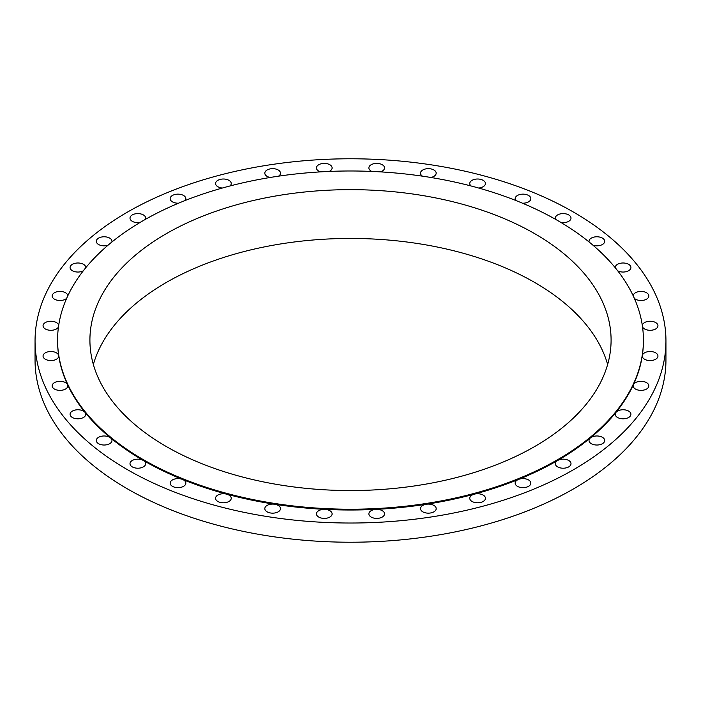 <?xml version="1.0" encoding="UTF-8"?>
<svg xmlns="http://www.w3.org/2000/svg" width="701" height="701" viewBox="0 0 701 701"><rect width="100%" height="100%" fill="white"/><g stroke="black" fill="none" stroke-linecap="round" stroke-linejoin="round"><path stroke-width="1.05" d="M617.704 270.814A7.834 4.521 0 0 0 626.186 271.673A7.834 4.521 0 0 0 630.918 267.519A7.834 4.521 0 0 0 628.622 264.321A7.834 4.521 0 0 0 620.078 263.339A7.834 4.521 0 0 0 615.241 267.519A7.834 4.521 0 0 0 615.25 267.738M634.352 298.346A7.834 4.521 0 0 0 635.465 299.161A7.834 4.521 0 0 0 644.009 300.142A7.834 4.521 0 0 0 648.846 295.962A7.834 4.521 0 0 0 646.55 292.764A7.834 4.521 0 0 0 638.155 291.747A7.834 4.521 0 0 0 633.178 295.778M642.528 326.903A7.834 4.521 0 0 0 644.569 328.971A7.834 4.521 0 0 0 653.113 329.952A7.834 4.521 0 0 0 657.95 325.763A7.834 4.521 0 0 0 655.654 322.565A7.834 4.521 0 0 0 647.435 321.514A7.834 4.521 0 0 0 642.3 325.369M57.578 340.099L57.578 340.905A292.922 169.116 0 0 0 58.7 355.644A292.922 169.116 0 0 0 67.559 384.674A292.922 169.116 0 0 0 85.023 412.372A292.922 169.116 0 0 0 110.556 437.897A292.922 169.116 0 0 0 143.372 460.487A292.922 169.116 0 0 0 182.488 479.431A7.834 4.521 0 0 0 174.374 479.125A7.834 4.521 0 0 0 170.159 483.138A7.834 4.521 0 0 0 172.455 486.336A7.834 4.521 0 0 0 180.989 487.318A7.834 4.521 0 0 0 185.835 483.138A7.834 4.521 0 0 0 183.539 479.94A7.834 4.521 0 0 0 182.488 479.431A292.922 169.116 0 0 0 226.703 494.17A7.834 4.521 0 0 0 215.558 498.271A7.834 4.521 0 0 0 217.853 501.469A7.834 4.521 0 0 0 226.397 502.451A7.834 4.521 0 0 0 231.234 498.271A7.834 4.521 0 0 0 228.938 495.072A7.834 4.521 0 0 0 226.703 494.17A292.922 169.116 0 0 0 274.687 504.256A7.834 4.521 0 0 0 264.82 508.628A7.834 4.521 0 0 0 267.116 511.826A7.834 4.521 0 0 0 275.659 512.808A7.834 4.521 0 0 0 280.496 508.628A7.834 4.521 0 0 0 278.201 505.421A7.834 4.521 0 0 0 274.687 504.256A292.922 169.116 0 0 0 324.975 509.373A7.834 4.521 0 0 0 316.449 513.877A7.834 4.521 0 0 0 318.745 517.075A7.834 4.521 0 0 0 327.288 518.057A7.834 4.521 0 0 0 332.125 513.877A7.834 4.521 0 0 0 329.829 510.678A7.834 4.521 0 0 0 324.975 509.373A292.922 169.116 0 0 0 376.025 509.373A7.834 4.521 0 0 0 368.875 513.877A7.834 4.521 0 0 0 371.171 517.075A7.834 4.521 0 0 0 379.714 518.057A7.834 4.521 0 0 0 384.551 513.877A7.834 4.521 0 0 0 382.255 510.678A7.834 4.521 0 0 0 376.025 509.373A292.922 169.116 0 0 0 426.313 504.256A7.834 4.521 0 0 0 420.504 508.628A7.834 4.521 0 0 0 422.799 511.826A7.834 4.521 0 0 0 431.343 512.808A7.834 4.521 0 0 0 436.18 508.628A7.834 4.521 0 0 0 433.884 505.421A7.834 4.521 0 0 0 426.313 504.256A292.922 169.116 0 0 0 474.297 494.17A7.834 4.521 0 0 0 469.766 498.271A7.834 4.521 0 0 0 472.062 501.469A7.834 4.521 0 0 0 480.606 502.451A7.834 4.521 0 0 0 485.442 498.271A7.834 4.521 0 0 0 483.147 495.072A7.834 4.521 0 0 0 474.297 494.17A292.922 169.116 0 0 0 518.512 479.431A7.834 4.521 0 0 0 515.165 483.138A7.834 4.521 0 0 0 517.461 486.336A7.834 4.521 0 0 0 526.004 487.318A7.834 4.521 0 0 0 530.841 483.138A7.834 4.521 0 0 0 528.545 479.94A7.834 4.521 0 0 0 518.512 479.431A292.922 169.116 0 0 0 557.628 460.487A7.834 4.521 0 0 0 555.332 463.685A7.834 4.521 0 0 0 557.628 466.884A7.834 4.521 0 0 0 566.163 467.865A7.834 4.521 0 0 0 571 463.685A7.834 4.521 0 0 0 568.704 460.487A7.834 4.521 0 0 0 557.628 460.487A292.922 169.116 0 0 0 590.444 437.897A7.834 4.521 0 0 0 589.024 440.5A7.834 4.521 0 0 0 591.32 443.698A7.834 4.521 0 0 0 599.863 444.679A7.834 4.521 0 0 0 604.7 440.5A7.834 4.521 0 0 0 602.404 437.301A7.834 4.521 0 0 0 590.444 437.897A292.922 169.116 0 0 0 615.977 412.372A7.834 4.521 0 0 0 615.241 414.282A7.834 4.521 0 0 0 617.537 417.481A7.834 4.521 0 0 0 626.072 418.462A7.834 4.521 0 0 0 630.918 414.282A7.834 4.521 0 0 0 628.622 411.084A7.834 4.521 0 0 0 615.977 412.372A292.922 169.116 0 0 0 633.441 384.674A7.834 4.521 0 0 0 633.169 385.839A7.834 4.521 0 0 0 635.465 389.046A7.834 4.521 0 0 0 644.009 390.019A7.834 4.521 0 0 0 648.846 385.839A7.834 4.521 0 0 0 646.55 382.641A7.834 4.521 0 0 0 633.441 384.674A292.922 169.116 0 0 0 642.3 355.644A7.834 4.521 0 0 0 642.274 356.038A7.834 4.521 0 0 0 644.569 359.236A7.834 4.521 0 0 0 653.113 360.218A7.834 4.521 0 0 0 657.95 356.038A7.834 4.521 0 0 0 655.654 352.84A7.834 4.521 0 0 0 647.426 351.779A7.834 4.521 0 0 0 642.3 355.644A292.922 169.116 0 0 0 643.422 340.905L643.422 340.099A292.922 169.116 0 0 0 557.628 220.517A292.922 169.116 0 0 0 238.401 183.864A292.922 169.116 0 0 0 57.578 340.099A292.922 169.116 0 0 0 143.372 459.681A292.922 169.116 0 0 0 462.599 496.343A292.922 169.116 0 0 0 643.422 340.099M143.372 460.487A7.834 4.521 0 0 0 134.837 459.505A7.834 4.521 0 0 0 130 463.685A7.834 4.521 0 0 0 132.296 466.884A7.834 4.521 0 0 0 140.831 467.865A7.834 4.521 0 0 0 145.668 463.685A7.834 4.521 0 0 0 143.372 460.487M109.68 437.301A7.834 4.521 0 0 0 101.137 436.32A7.834 4.521 0 0 0 96.3 440.5A7.834 4.521 0 0 0 98.596 443.698A7.834 4.521 0 0 0 107.139 444.679A7.834 4.521 0 0 0 111.976 440.5A7.834 4.521 0 0 0 110.556 437.897A7.834 4.521 0 0 0 109.68 437.301M83.463 411.084A7.834 4.521 0 0 0 74.928 410.103A7.834 4.521 0 0 0 70.082 414.282A7.834 4.521 0 0 0 72.378 417.481A7.834 4.521 0 0 0 80.922 418.462A7.834 4.521 0 0 0 85.759 414.282A7.834 4.521 0 0 0 85.023 412.372A7.834 4.521 0 0 0 83.463 411.084M65.535 382.641A7.834 4.521 0 0 0 56.991 381.659A7.834 4.521 0 0 0 52.154 385.839A7.834 4.521 0 0 0 54.45 389.046A7.834 4.521 0 0 0 62.994 390.019A7.834 4.521 0 0 0 67.831 385.839A7.834 4.521 0 0 0 67.559 384.674A7.834 4.521 0 0 0 65.535 382.641M56.431 352.84A7.834 4.521 0 0 0 47.887 351.858A7.834 4.521 0 0 0 43.05 356.038A7.834 4.521 0 0 0 45.346 359.236A7.834 4.521 0 0 0 53.889 360.218A7.834 4.521 0 0 0 58.726 356.038A7.834 4.521 0 0 0 58.7 355.644A7.834 4.521 0 0 0 56.431 352.84M58.7 325.369A7.834 4.521 0 0 0 56.431 322.565A7.834 4.521 0 0 0 47.887 321.584A7.834 4.521 0 0 0 43.05 325.763A7.834 4.521 0 0 0 45.346 328.971A7.834 4.521 0 0 0 52.952 330.136A7.834 4.521 0 0 0 58.472 326.903M67.822 295.778A7.834 4.521 0 0 0 65.535 292.764A7.834 4.521 0 0 0 56.991 291.782A7.834 4.521 0 0 0 52.154 295.962A7.834 4.521 0 0 0 54.45 299.161A7.834 4.521 0 0 0 66.648 298.346M85.75 267.738A7.834 4.521 0 0 0 85.759 267.519A7.834 4.521 0 0 0 83.463 264.321A7.834 4.521 0 0 0 74.928 263.339A7.834 4.521 0 0 0 70.082 267.519A7.834 4.521 0 0 0 72.378 270.717A7.834 4.521 0 0 0 83.296 270.814M111.871 242.02A7.834 4.521 0 0 0 111.976 241.302A7.834 4.521 0 0 0 109.68 238.103A7.834 4.521 0 0 0 101.137 237.122A7.834 4.521 0 0 0 96.3 241.302A7.834 4.521 0 0 0 98.596 244.509A7.834 4.521 0 0 0 107.998 245.245M145.361 219.387A7.834 4.521 0 0 0 145.668 218.116A7.834 4.521 0 0 0 143.372 214.918A7.834 4.521 0 0 0 134.837 213.936A7.834 4.521 0 0 0 130 218.116A7.834 4.521 0 0 0 132.296 221.323A7.834 4.521 0 0 0 140.077 222.454M185.152 200.504A7.834 4.521 0 0 0 185.835 198.663A7.834 4.521 0 0 0 183.539 195.465A7.834 4.521 0 0 0 174.996 194.484A7.834 4.521 0 0 0 170.159 198.663A7.834 4.521 0 0 0 172.455 201.862A7.834 4.521 0 0 0 178.589 203.176M230.007 185.958A7.834 4.521 0 0 0 231.234 183.531A7.834 4.521 0 0 0 228.938 180.332A7.834 4.521 0 0 0 220.394 179.351A7.834 4.521 0 0 0 215.558 183.531A7.834 4.521 0 0 0 217.853 186.729A7.834 4.521 0 0 0 222.392 188.017M278.542 176.17A7.834 4.521 0 0 0 280.496 173.182A7.834 4.521 0 0 0 278.201 169.975A7.834 4.521 0 0 0 269.657 169.002A7.834 4.521 0 0 0 264.82 173.182A7.834 4.521 0 0 0 267.116 176.38A7.834 4.521 0 0 0 270.174 177.467M329.233 171.43A7.834 4.521 0 0 0 332.125 167.925A7.834 4.521 0 0 0 329.829 164.726A7.834 4.521 0 0 0 321.286 163.745A7.834 4.521 0 0 0 316.449 167.925A7.834 4.521 0 0 0 318.745 171.123A7.834 4.521 0 0 0 320.48 171.876M380.52 171.876A7.834 4.521 0 0 0 384.551 167.925A7.834 4.521 0 0 0 382.255 164.726A7.834 4.521 0 0 0 373.712 163.745A7.834 4.521 0 0 0 368.875 167.925A7.834 4.521 0 0 0 371.171 171.123A7.834 4.521 0 0 0 371.767 171.43M430.826 177.467A7.834 4.521 0 0 0 436.18 173.182A7.834 4.521 0 0 0 433.884 169.975A7.834 4.521 0 0 0 425.341 169.002A7.834 4.521 0 0 0 420.504 173.182A7.834 4.521 0 0 0 422.458 176.17M478.608 188.017A7.834 4.521 0 0 0 485.442 183.531A7.834 4.521 0 0 0 483.147 180.332A7.834 4.521 0 0 0 474.603 179.351A7.834 4.521 0 0 0 469.766 183.531A7.834 4.521 0 0 0 470.993 185.958M522.411 203.176A7.834 4.521 0 0 0 530.841 198.663A7.834 4.521 0 0 0 528.545 195.465A7.834 4.521 0 0 0 520.011 194.484A7.834 4.521 0 0 0 515.165 198.663A7.834 4.521 0 0 0 515.848 200.504M593.002 245.245A7.834 4.521 0 0 0 604.7 241.302A7.834 4.521 0 0 0 602.404 238.103A7.834 4.521 0 0 0 593.861 237.122A7.834 4.521 0 0 0 589.024 241.302A7.834 4.521 0 0 0 589.129 242.02M560.923 222.454A7.834 4.521 0 0 0 571 218.116A7.834 4.521 0 0 0 568.704 214.918A7.834 4.521 0 0 0 560.169 213.936A7.834 4.521 0 0 0 555.332 218.116A7.834 4.521 0 0 0 555.639 219.387M35.05 340.905L35.05 360.095A315.45 182.12 0 0 0 127.442 488.877A315.45 182.12 0 0 0 471.221 528.361A315.45 182.12 0 0 0 665.95 360.095L665.95 340.905A315.45 182.12 0 0 0 573.558 212.123A315.45 182.12 0 0 0 229.779 172.639A315.45 182.12 0 0 0 35.05 340.905A315.45 182.12 0 0 0 127.442 469.679A315.45 182.12 0 0 0 471.221 509.163A315.45 182.12 0 0 0 665.95 340.905M534.767 233.713A260.588 150.452 0 0 0 250.774 201.108A260.588 150.452 0 0 0 89.912 340.099A260.588 150.452 0 0 0 166.233 446.484A260.588 150.452 0 0 0 450.226 479.098A260.588 150.452 0 0 0 611.088 340.099A260.588 150.452 0 0 0 534.767 233.713M607.644 364.502A260.588 150.452 0 0 0 534.767 282.512A260.588 150.452 0 0 0 270.691 245.674A260.588 150.452 0 0 0 93.356 364.502"/></g></svg>
